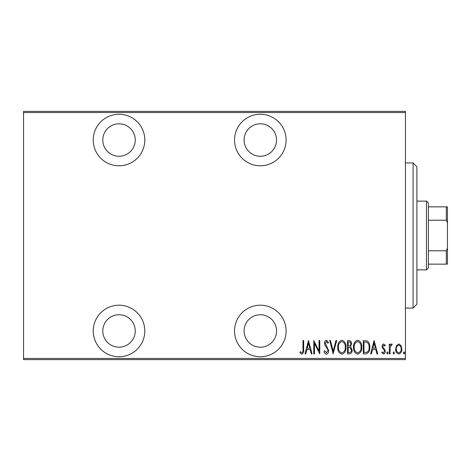 <?xml version="1.0" encoding="UTF-8"?>
<svg xmlns="http://www.w3.org/2000/svg" width="471" height="471" viewBox="0 0 471 471"><rect width="100%" height="100%" fill="white"/><g stroke="black" fill="none" stroke-linecap="round" stroke-linejoin="round"><path stroke-width="0.71" d="M260.322 356.753A25.775 25.775 0 0 0 286.103 330.972A25.775 25.775 0 0 0 260.322 305.196A25.775 25.775 0 0 0 234.546 330.972A25.775 25.775 0 0 0 260.322 356.753M119.022 356.753A25.775 25.775 0 0 0 144.803 330.972A25.775 25.775 0 0 0 119.022 305.196A25.775 25.775 0 0 0 93.246 330.972A25.775 25.775 0 0 0 119.022 356.753M119.022 165.804A25.775 25.775 0 0 0 144.803 140.028A25.775 25.775 0 0 0 119.022 114.247A25.775 25.775 0 0 0 93.246 140.028A25.775 25.775 0 0 0 119.022 165.804M260.322 165.804A25.775 25.775 0 0 0 286.103 140.028A25.775 25.775 0 0 0 260.322 114.247A25.775 25.775 0 0 0 234.546 140.028A25.775 25.775 0 0 0 260.322 165.804M260.322 123.796A16.232 16.232 0 0 1 276.554 140.028A16.232 16.232 0 0 1 260.322 156.26A16.232 16.232 0 0 1 244.09 140.028A16.232 16.232 0 0 1 260.322 123.796M119.022 123.796A16.232 16.232 0 0 1 135.254 140.028A16.232 16.232 0 0 1 119.022 156.26A16.232 16.232 0 0 1 102.79 140.028A16.232 16.232 0 0 1 119.022 123.796M119.022 314.74A16.232 16.232 0 0 1 135.254 330.972A16.232 16.232 0 0 1 119.022 347.204A16.232 16.232 0 0 1 102.79 330.972A16.232 16.232 0 0 1 119.022 314.74M260.322 314.74A16.232 16.232 0 0 1 276.554 330.972A16.232 16.232 0 0 1 260.322 347.204A16.232 16.232 0 0 1 244.09 330.972A16.232 16.232 0 0 1 260.322 314.74M396.494 345.567L398.76 343.948L401.027 345.555L401.845 349.029C401.987 351.596 400.962 353.274 398.76 354.057C396.558 353.274 395.528 351.596 395.675 349.029L396.494 345.567M389.334 353.886L389.334 344.118L390.017 344.118L390.017 345.555L391.572 343.948L392.249 344.283L390.159 347.251L390.017 353.886L389.334 353.886M383.671 343.948L385.219 345.337L384.736 346.173L383.647 345.149L382.823 346.462L383.023 347.351L384.942 349.723L385.219 351.236C385.307 352.679 384.73 353.621 383.488 354.057L381.793 352.738L382.264 351.831L383.465 352.856L384.536 351.289L384.336 350.353L382.405 348.016L382.134 346.509C382.04 345.208 382.552 344.348 383.671 343.948M365.749 353.886L363.288 353.886L363.288 340.521L367.409 341.004C369.193 342.688 369.994 344.813 369.8 347.374C370.124 350.889 368.775 353.062 365.749 353.886M347.521 353.886L347.521 340.521L349.023 340.521C350.765 340.804 351.578 341.911 351.46 343.83L350.577 346.674L352.149 350.094C352.261 352.114 351.425 353.374 349.641 353.886L347.521 353.886M333.127 353.886L329.7 340.521L330.448 340.521L333.215 351.313L335.976 340.521L336.724 340.521L333.127 353.886M314.451 353.886L313.763 353.886L313.763 340.521L319.073 351.054L319.073 340.521L319.762 340.521L319.762 353.886L314.451 343.377L314.451 353.886M302.965 349.411L302.965 340.521L303.654 340.521L303.654 349.547C304.054 351.731 303.436 353.291 301.799 354.227L299.886 352.685L300.298 351.66L301.852 352.856C302.877 352.067 303.253 350.919 302.965 349.411M405.443 358.466L405.443 359.614L23.55 359.614L23.55 358.466L405.443 358.466L405.443 112.534L23.55 112.534L23.55 111.386L405.443 111.386L405.443 112.534M23.55 358.466L23.55 112.534M308.452 340.521L312.049 353.886L311.302 353.886L310.206 349.6L306.868 349.6L305.773 353.886L305.025 353.886L308.452 340.521M326.432 354.227C325.102 353.792 324.307 352.82 324.048 351.307L324.713 350.63L326.444 352.856L327.987 350.595L327.704 349.282L324.996 345.331L324.56 343.294C324.454 341.71 325.09 340.674 326.45 340.18L328.499 342.441L327.857 343.265L326.368 341.546L325.243 343.241L328.67 350.612C328.758 352.449 328.01 353.65 326.432 354.227M337.754 347.262C337.524 343.759 338.879 341.398 341.816 340.18C344.831 341.316 346.214 343.659 345.979 347.198C346.209 350.707 344.843 353.05 341.881 354.227C338.908 353.079 337.536 350.76 337.754 347.262M353.521 347.262C353.285 343.759 354.639 341.398 357.583 340.18C360.592 341.316 361.981 343.659 361.746 347.198C361.975 350.707 360.609 353.05 357.648 354.227C354.675 353.079 353.303 350.76 353.521 347.262M374.08 340.521L377.683 353.886L376.935 353.886L375.834 349.6L372.502 349.6L371.401 353.886L370.653 353.886L374.08 340.521M386.762 352.944L387.45 351.831L388.133 352.944L387.45 354.057L386.762 352.944M393.102 352.944L393.791 351.831L394.474 352.944L393.791 354.057L393.102 352.944M403.388 352.944L404.071 351.831L404.754 352.944L404.071 354.057L403.388 352.944M309.853 348.234L308.534 343.094L307.222 348.234L309.853 348.234M345.296 347.198C345.461 344.342 344.313 342.458 341.852 341.546C339.403 342.494 338.266 344.395 338.437 347.257C338.278 350.094 339.414 351.961 341.852 352.856C344.325 351.961 345.473 350.071 345.296 347.198M349.146 341.893L348.204 341.893L348.204 346.173L348.675 346.173C350.094 346.114 350.795 345.343 350.777 343.854C350.824 342.658 350.283 342.005 349.146 341.893M348.664 347.545L348.204 347.545L348.204 352.514L349.223 352.514C350.712 352.455 351.46 351.649 351.46 350.094L350.106 347.704L348.664 347.545M361.057 347.198C361.228 344.342 360.079 342.458 357.619 341.546C355.169 342.494 354.033 344.395 354.204 347.257C354.045 350.094 355.181 351.961 357.619 352.856C360.091 351.961 361.239 350.071 361.057 347.198M363.971 341.893L363.971 352.514L367.186 352.178C368.622 350.948 369.27 349.347 369.111 347.368C369.276 345.249 368.575 343.547 367.003 342.264L363.971 341.893M375.487 348.234L374.168 343.094L372.849 348.234L375.487 348.234M401.157 349.035C401.257 347.068 400.456 345.773 398.76 345.149C397.059 345.767 396.258 347.062 396.358 349.035C396.258 351.001 397.053 352.273 398.76 352.856C400.462 352.273 401.263 351.001 401.157 349.035M413.079 162.942L416.9 166.758L416.9 304.242L413.079 308.058L413.079 162.942L405.443 162.942M413.079 308.058L405.443 308.058M426.443 201.129L428.357 203.036L428.357 267.964L426.443 269.871L426.443 201.129L416.9 201.129M426.443 269.871L416.9 269.871M428.357 206.857L447.45 206.857L447.45 264.143L446.302 264.143L446.302 250.778L447.45 248.158M447.45 222.842L446.302 220.222L446.302 206.857M428.357 220.222L446.302 220.222M428.357 250.778L446.302 250.778M428.357 264.143L446.302 264.143"/></g></svg>
